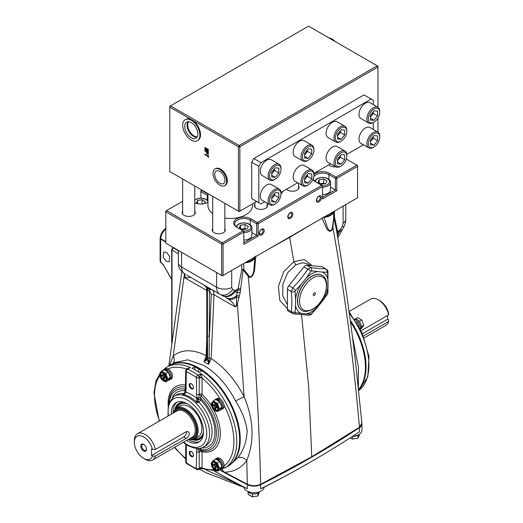 <?xml version="1.0" encoding="UTF-8"?>
<svg xmlns="http://www.w3.org/2000/svg" width="523" height="523" viewBox="0 0 523 523"><rect width="100%" height="100%" fill="white"/><g stroke="black" fill="none" stroke-linecap="round" stroke-linejoin="round"><path stroke-width="0.78" d="M227.668 466.333A58.184 33.596 -120 0 0 227.832 466.241A58.184 33.596 -120 0 0 237.207 419.74A58.184 33.596 -120 0 0 199.1 368.14A58.184 33.596 -120 0 0 169.655 365.472A58.184 33.596 -120 0 0 169.491 365.57M169.655 365.472L174.329 362.635L187.79 359.831L203.741 365.374C216.6 373.03 227.217 384.902 235.585 400.991C241.953 411.085 245.83 421.093 247.222 431.017C246.562 441.778 243.398 450.741 237.736 457.9L229.434 465.365L227.832 466.241M194.909 366.773A57.667 33.295 60 0 1 198.74 368.774A57.667 33.295 60 0 1 201.983 370.794A57.667 33.295 -120 0 0 198.74 368.774L198.485 371.925L198.74 368.774A57.667 33.295 60 0 0 194.909 366.773M237.736 457.9A7.08 5.263 35.4 0 1 246.758 460.488L247.327 484.233L224.557 472.171C233.879 471.981 241.273 468.085 246.758 460.488C254.59 441.052 253.714 419.838 244.117 396.846A7.08 0.523 -26.5 0 0 235.585 400.991M186.391 274.902A11.127 9.414 -60 0 0 186.41 274.915L211.763 289.552C213.338 290.526 214.09 292.233 214.018 294.684L235.03 306.818C236.363 306.583 237.141 305.563 237.364 303.771L244.117 396.846C235.494 380.071 224.504 367.303 211.148 358.549L208.579 364.368L204.055 361.759L206.16 355.666C192.843 349.031 181.86 349.155 173.205 356.032L169.445 365.597M184.534 273.418L173.205 356.032A7.08 5.727 -129.7 0 1 173.028 363.426M206.768 338.852L206.16 355.666A2.027 1.105 -177.9 0 1 206.605 356.052M206.493 287.395L204.356 285.277L206.775 287.702L207.213 290.2L207.036 357.68L206.683 359.955L204.055 361.759L206.441 358.484M209.148 360.556L208.579 364.368L207.611 358.013L207.428 335.903A1.517 0.876 180 0 0 209.455 335.962L211.325 294.527L209.475 290.396L209.148 360.556A1.517 0.497 164.1 0 1 207.964 360.693L206.683 359.955A1.517 1.138 -157.1 0 1 206.304 358.915M207.213 335.825A1.517 0.876 180 0 1 206.768 335.21L206.592 357.032A1.517 0.896 -179 0 1 206.592 357.032L206.428 358.517M207.213 290.2A1.517 0.876 180 0 1 206.768 289.579L206.768 335.21M206.775 287.702A1.517 0.379 160.5 0 1 206.422 287.585L206.422 287.585C206.559 286.846 203.754 284.734 204.356 285.277L209.037 287.977L209.455 290.383A2.027 1.562 120 0 1 211.763 289.552L209.037 287.977L207.866 288.33L206.775 287.702M211.325 294.527A2.027 1.118 -177.4 0 1 214.018 294.684L211.148 358.549A2.027 1.118 -177.4 0 0 209.128 358.209A1.517 0.856 179 0 1 207.611 358.013M236.488 303.235C236.625 305.033 236.141 306.23 235.03 306.818C233.657 303.503 231.225 300.823 227.74 298.777A11.127 7.557 -60 0 0 236.429 297.031L236.488 303.235A3.033 2 -164.8 0 1 237.364 303.771L240.142 292.906L243.117 269.901L248.229 276.373C251.328 280.138 254.511 272.829 254.681 269.012L255.878 255.989M225.635 297.561A11.127 9.087 -60 0 0 236.553 295.626L236.429 297.031A3.033 1.889 -153.8 0 1 238.756 297.875M240.142 292.906A3.033 1.576 -167.7 0 0 237.259 292.775L235.141 291.559L237.828 290.193L236.553 295.626A3.033 1.804 -153 0 1 239.279 296.378M222.34 295.658A11.127 9.087 -60 0 0 235.141 291.559L234.664 290.598L232.611 289.441L231.696 287.558L231.696 270.437M244.895 262.821A11.127 6.426 0 0 0 254.851 257.231L253.93 268.927C253.917 272.071 251.445 279.668 248.817 275.686L243.783 269.41A3.033 1.752 0 0 0 241.77 269.848L237.828 290.193A3.033 1.53 -167 0 1 240.534 290.298M209.259 288.99A1.517 1.177 -149.2 0 1 207.866 288.33L207.428 290.324A1.517 0.876 180 0 0 209.455 290.383L209.455 290.383M185.155 274.019L184.763 276.419A5.06 2.458 177.7 0 0 184.469 276.255L184.521 277.661L206.768 290.5M184.521 277.661L190.738 277.419A11.127 10.852 -60 0 0 190.745 277.419L186.874 275.183A11.127 9.087 -60 0 1 186.855 275.176M204.369 285.283L190.699 277.393A11.127 10.852 -60 0 0 190.738 277.419L186.874 275.183M184.763 276.419A11.127 9.277 44.6 0 0 185.449 277.523M216.6 272.516L216.6 287.212L181.592 266.998A11.127 6.426 0 0 1 178.33 262.454L178.33 262.454C178.951 266.488 177.683 268.031 184.671 273.908C182.658 272.673 181.631 270.371 181.592 266.998L181.592 252.308M231.696 287.558A11.127 6.426 0 0 1 216.6 287.212C216.646 290.598 217.718 292.926 219.81 294.201A11.127 8.721 -60 0 0 232.611 289.441M221.837 295.371A11.127 8.734 -60 0 0 234.664 290.598L238.083 288.931A3.033 1.477 -172.2 0 1 240.704 288.859M241.77 264.618L241.77 269.848A3.033 1.092 -164.1 0 1 243.117 269.901A3.033 1.379 -43.5 0 1 243.783 269.41L243.783 263.461M248.817 275.686A3.033 2.072 -45.7 0 0 248.229 276.373C254.884 347.154 259.029 416.452 260.67 484.265C256.205 486.174 251.759 486.161 247.327 484.233L247.647 484.416C251.87 486.266 256.107 486.279 260.356 484.461L299.234 463.881M222.197 469.275L223.648 471.713L247.647 484.416M336.23 228.734L336.158 228.316C343.918 273.352 350.351 317.834 355.47 361.766L361.883 423.12L359.419 427.258L311.767 456.782L260.356 484.461M359.419 427.258C353.855 361.707 345.01 295.116 332.889 227.492C331.517 233.84 327.359 230.774 326.234 227.701L321.887 217.882M336.217 228.656L333.752 217.575L332.889 227.492L332.445 227.407L333.752 217.575A3.033 2.282 -19.8 0 1 334.387 216.378L337.603 231.473A3.033 2.027 -7.9 0 0 336.897 232.611M333.635 217.535L333.635 211.586L333.635 217.535A3.033 1.752 180 0 1 334.387 216.378L334.387 211.148M343.748 227.047A11.127 0.353 -152.6 0 0 342.33 226.099L343.108 223.229A11.127 6.426 180 0 0 345.775 219.059L345.775 219.059C345.736 221.092 345.298 224.302 343.748 227.047L341.303 231.682L340.074 230.976L340.565 229.46L337.603 231.473L337.76 232.493A3.033 2.197 -6.3 0 0 337.067 233.591M340.074 230.976L337.76 232.493L337.963 234.637L340.074 230.976M342.003 230.408A11.127 0.34 -152.5 0 0 340.565 229.46L342.33 226.099M337.374 235.409A3.033 2.17 -4.9 0 1 337.963 234.637L337.708 237.22A3.033 2.53 7.4 0 0 337.688 237.252M341.303 231.682L338.002 237.396L337.708 237.22M358.556 389.452A58.184 33.596 -120 0 0 365.433 367.126A58.184 33.596 -120 0 0 350.469 321.848M352.332 336.106L358.379 367.041L358.366 387.667M350.43 321.567A57.667 33.295 60 0 1 365.433 366.708A57.667 33.295 60 0 1 365.427 366.917A57.667 33.295 -120 0 0 350.43 321.567M223.648 471.713L220.19 469.981M254.904 257.041L254.348 256.786M254.119 257.493A10.623 6.132 180 0 1 246.379 261.964M267.207 249.935L289.657 237.37L289.311 236.847M287.447 304.759L282.747 296.011L282.832 284.237L287.676 272.699L295.9 264.828L293.834 261.663L289.657 237.37L311.414 224.413M312.224 265.782L304.308 259.558L293.834 261.663L283.688 271.816L278.399 286.467L279.805 300.392L287.447 308.818M311.767 456.782L308.681 386.765L301.542 314.853M294.201 279.021A22.796 13.16 -60 0 1 297.665 274.706M310.61 265.638L308.23 264.193L302.353 262.723L295.9 264.828M333.582 211.619A11.127 6.426 180 0 1 323.907 217.365L323.593 217.385M323.842 216.659L327.13 226.668C327.816 229.407 331.229 233.604 332.445 227.407M325.077 216.529A10.623 6.132 0 0 0 332.811 212.057M160.286 261.794A1.824 1.386 -25.8 0 0 160.313 261.86A1.824 1.386 -25.8 0 0 160.744 262.324L163.542 265.128L171.707 279.615M171.707 279.249L163.542 265.128M163.692 265.037L160.633 261.912A1.013 0.497 128 0 0 160.653 262.186M166.419 261.454L169.151 261.755L169.674 256.407L166.419 252.367L163.686 252.06L163.163 257.414L166.419 261.454M165.83 242.071L160.633 239.018L160.633 261.912L160.123 261.14L160.123 238.292A1.824 1.053 -0 0 0 160.633 239.018L165.83 241.691M160.162 261.382L160.62 262.154A1.013 0.615 124.7 0 1 160.561 261.86M171.995 340.774L171.995 250.072A1.013 0.582 180 0 1 171.707 249.667L172.884 247.281M161.555 371.258L161.176 371.48A1.824 1.053 60 0 1 161.43 371.395M161.176 371.48L160.215 372.69A1.824 0.543 17.2 0 0 160.228 372.84M178.33 253.727L171.995 250.072L173.146 247.778L178.33 250.759M172.505 247.869L173.146 247.778A2.027 1.203 -60.2 0 0 173.381 247.569M160.123 261.14L161.025 262.644M166.203 228.139C162.764 230.421 160.744 233.67 160.156 237.893A1.824 0.935 4.9 0 0 160.666 238.619L160.653 238.704M165.83 241.6L160.666 238.619A9.139 5.276 -60 0 1 165.83 229.094M295.547 305.138A98.54 56.889 60 0 1 295.024 312.12L295.39 312.643A98.54 20.822 21.2 0 0 301.385 313.434L305.942 313.846A23.247 13.421 120 0 0 317.605 307.106L322.168 301.438A23.247 13.421 120 0 0 327.999 286.401L327.999 280.321A23.247 13.421 120 0 0 322.168 272.025L317.605 271.614A23.247 13.421 120 0 0 305.942 278.354L301.385 284.022A23.247 13.421 120 0 0 295.547 299.058L295.547 305.138A23.247 13.421 120 0 0 301.385 313.434M301.385 284.022A98.54 77.718 144.9 0 1 295.39 290.52L295.024 291.468A3.033 1.51 174 0 1 291.291 291.54L292.717 287.853A95.585 75.384 -35.1 0 0 307.746 269.162A3.033 0.863 32.6 0 1 310.878 271.247A98.54 77.718 144.9 0 1 305.942 278.354M317.605 271.614A98.54 20.822 -158.8 0 1 311.616 270.822L310.878 271.247M321.789 266.632L325.626 268.848L322.384 266.815A4.047 2.334 120 0 0 321.789 266.632L306.766 265.292A4.047 2.334 120 0 0 303.902 266.946L307.746 269.162L310.603 267.508A95.585 20.201 21.2 0 0 325.626 268.848A3.033 2.602 90.2 0 1 327.104 272.208A98.54 20.822 -158.8 0 1 322.168 272.025M306.766 265.292L310.603 267.508A3.033 2.151 98.7 0 1 311.616 270.822M322.168 301.438A98.54 77.718 -35.1 0 0 327.104 294.331L327.47 293.383A3.033 1.961 -173.2 0 0 327.928 292.52L327.934 271.81A3.033 1.51 174 0 1 327.47 272.731L327.104 272.208M305.942 313.846A98.54 20.822 21.2 0 0 310.878 314.029L311.616 313.604A98.54 77.718 -35.1 0 0 317.605 307.106M321.978 275.255A20.234 11.683 120 0 0 311.773 276.209A20.234 11.683 120 0 0 298.528 294.122A20.234 11.683 120 0 0 301.745 310.302M327.928 292.52L327.11 294.717A3.033 0.863 -147.4 0 0 327.104 294.331M311.616 313.604A3.033 0.412 44.8 0 1 311.688 313.911L327.11 294.717M310.878 314.029A3.033 2.602 90.2 0 1 308.805 315.219L308.805 315.219C310.329 315.023 311.29 314.584 311.688 313.911M295.39 312.643A3.033 2.151 98.7 0 1 293.331 313.839L308.805 315.219M295.024 312.12A3.033 1.961 -173.2 0 1 291.291 311.571A95.585 55.183 -120 0 0 291.291 291.54L287.447 289.324L287.447 309.355A4.047 2.334 120 0 0 288.291 311.205L293.331 313.839M292.717 313.604L291.291 311.571L287.447 309.355M295.39 290.52A3.033 0.412 -135.2 0 0 292.717 287.853L288.879 285.636A4.047 2.334 120 0 0 287.447 289.324M303.902 266.946L288.879 285.636M299.568 301.196A19.005 10.97 120 0 0 313.002 308.956A19.005 10.97 120 0 0 326.444 285.682A19.005 10.97 120 0 0 313.002 277.922A19.005 10.97 120 0 0 299.568 301.196M314.271 295.41A1.517 0.876 120 0 0 315.343 293.553A1.517 0.876 120 0 0 315.029 292.854A1.517 0.876 120 0 0 314.271 292.932A1.517 0.876 120 0 0 313.199 294.789A1.517 0.876 120 0 0 313.512 295.482A1.517 0.876 120 0 0 314.271 295.41M146.512 449.316A4.047 2.334 -120 0 0 143.648 444.36A4.047 2.334 -120 0 0 140.792 446.014A4.047 2.334 -120 0 0 143.648 450.97A4.047 2.334 -120 0 0 146.512 449.316M143.903 444.517A3.36 1.942 -120 0 0 142.452 444.472A3.36 1.942 -120 0 0 141.759 446.014A3.36 1.942 -120 0 0 143.224 449.394A3.36 1.942 -120 0 0 145.812 450.296A3.36 1.942 -120 0 0 146.499 449.015M155.423 456.115A15.174 8.76 60 0 1 152.67 459.979A15.174 8.76 60 0 1 145.08 459.233L143.648 458.403A13.153 7.597 -120 0 0 152.5 456.076L155.423 456.115L186.188 438.352C188.058 437.228 189.143 435.652 189.437 433.619L188.404 431.658L186.188 431.743L155.423 449.505L152.5 449.466A13.153 7.597 -120 0 0 142.204 436.221A13.153 7.597 -120 0 0 134.352 442.295A13.153 7.597 -120 0 0 143.648 458.403M188.908 439.059A16.998 9.813 -120 0 0 197.164 430.645A16.998 9.813 -120 0 0 187.051 411.104A16.998 9.813 -120 0 0 173.728 412.778M173.499 412.909A17.704 10.225 60 0 1 176.794 408.084A17.704 10.225 60 0 1 190.437 412.83A17.704 10.225 60 0 1 198.165 430.645A17.704 10.225 60 0 1 194.497 438.751A17.704 10.225 60 0 1 188.672 439.196M134.352 442.295L134.352 440.641A15.174 8.76 60 0 1 137.49 433.698A15.174 8.76 60 0 1 155.423 449.505M152.5 449.466L151.52 448.904L151.52 455.513L183.717 436.927A4.047 2.334 120 0 0 186.554 431.567M151.52 455.513L152.5 456.076M378.306 299.797L379.737 300.62A13.153 7.597 60 0 1 388.589 313.166L388.648 314.853A15.174 8.76 -120 0 0 378.306 299.797A15.174 8.76 -120 0 0 370.722 299.045L349.07 311.538M364.158 337.878L385.896 325.332A15.174 8.76 -120 0 0 388.648 321.462L363.426 336.028M362.452 333.733L387.608 319.207L387.608 315.454M361.086 330.765L388.648 314.853M387.608 319.207L388.589 319.775L388.648 321.462M358.582 389.733A58.177 33.59 -120 0 0 350.26 320.253M184.547 393.904L182.54 394.316L184.541 393.361A2.027 0.425 57.1 0 0 184.521 393.368L184.521 393.368A2.027 0.425 57.1 0 0 184.547 393.904L185.94 392.185A31.367 18.109 60 0 1 191.333 394.525A31.367 18.109 60 0 1 196.726 398.408L196.341 377.547A56.151 32.419 -120 0 0 191.333 374.285A56.151 32.419 -120 0 0 186.325 371.761L185.94 392.185A2.027 1.17 0 0 1 185.351 391.354L185.351 390.491A2.027 1.17 0 0 0 185.94 391.322M168.073 368.872A56.151 32.419 60 0 1 186.325 369.003L190.437 367.538A58.177 33.59 60 0 0 166.536 367.277L169.4 365.623A58.177 33.59 60 0 1 194.909 366.616L192.046 368.27A58.177 33.59 60 0 1 195.628 370.16A58.177 33.59 60 0 1 199.204 372.402L202.061 370.748A58.177 33.59 60 0 1 237.141 422.074A58.177 33.59 60 0 1 227.577 466.385L218.882 470.327M191.333 383.784L191.333 383.784A3.033 1.752 -120 0 0 189.189 385.026A3.033 1.752 -120 0 0 191.333 388.746A3.033 1.752 -120 0 0 193.477 387.504A3.033 1.752 -120 0 0 191.333 383.784M191.523 383.902A2.53 1.458 -120 0 0 190.424 383.869A2.53 1.458 -120 0 0 190.039 385.896A2.53 1.458 -120 0 0 191.693 388.125A2.53 1.458 -120 0 0 192.954 388.249A2.53 1.458 -120 0 0 193.471 387.281M191.333 451.526L191.333 451.526A3.033 1.752 -120 0 0 189.189 452.768A3.033 1.752 -120 0 0 191.333 456.481A3.033 1.752 -120 0 0 193.477 455.245A3.033 1.752 -120 0 0 191.333 451.526M191.523 451.643A2.53 1.458 -120 0 0 190.424 451.611A2.53 1.458 -120 0 0 190.039 453.637A2.53 1.458 -120 0 0 191.693 455.866A2.53 1.458 -120 0 0 192.954 455.991A2.53 1.458 -120 0 0 193.471 455.023M199.642 441.543A22.764 13.14 60 0 1 189.189 439.961A22.764 13.14 60 0 1 188.293 439.418M171.328 414.164A22.764 13.14 60 0 1 176.016 402.69A22.764 13.14 60 0 1 187.397 403.821A22.764 13.14 60 0 1 202.27 423.878A22.764 13.14 60 0 1 198.779 442.125A22.764 13.14 60 0 1 187.397 440.994A22.764 13.14 60 0 1 186.502 440.451M173.113 413.131A22.764 13.14 60 0 1 176.944 402.239M185.73 461.901A2.027 2.027 0 0 0 186.567 463.541A2.027 1.013 -54.1 0 1 186.325 462.724A2.027 1.17 0 0 1 185.73 461.901L185.73 445.138A2.027 1.17 0 0 0 186.325 445.962L186.325 462.724A56.151 32.419 -120 0 0 196.341 468.51L196.726 448.525M186.195 444.628L186.325 445.962M201.146 450.617A2.027 1.464 -78 0 1 202.061 451.748L202.061 467.967A2.027 1.17 0 0 0 199.204 467.967L199.204 451.748A2.027 1.17 180 0 1 196.341 451.748M220.32 399.042A56.151 32.419 60 0 0 202.061 378.09A2.027 1.17 -0 0 0 199.204 378.09L200.812 373.533L202.035 377.769L202.061 394.309A2.027 0.758 -46.7 0 1 200.976 395.872L200.636 398.153A2.027 1.17 0 0 0 198.681 397.846A2.027 1.17 180 0 1 196.726 397.545M200.636 448.152L200.976 450.578A35.139 20.286 -120 0 0 202.342 450.819A35.139 20.286 -120 0 0 218.313 432.397A35.139 20.286 -120 0 0 200.976 395.872A2.027 0.392 38.1 0 1 199.204 394.309A2.027 1.17 180 0 1 196.341 394.309M202.342 450.819L200.976 450.578M198.681 448.486L198.681 449.25A2.027 1.17 0 0 1 200.636 449.558A33.387 19.279 -120 0 0 216.372 432.939A33.387 19.279 -120 0 0 200.636 398.153L200.636 399.912A2.027 0.68 -44.6 0 1 198.694 401.991A2.027 1.17 60 0 1 198.125 401.2A2.027 0.706 -171.7 0 0 196.694 400.919L196.726 398.408A2.027 1.17 180 0 0 198.681 398.709L197.263 402.815L196.694 400.919M200.904 450.565A2.027 1.602 -83 0 0 200.878 450.565L200.878 450.565A2.027 1.602 -83 0 0 199.204 451.748L198.681 449.25A2.027 1.17 180 0 1 196.726 448.95M214.11 469.647A56.151 32.419 60 0 1 202.061 467.967L202.035 468.209A2.027 1.34 -8.6 0 0 199.237 468.49L201.656 468.628L202.035 468.209M185.417 390.191A2.027 1.17 0 0 0 185.351 390.491L185.73 370.938A2.027 1.17 0 0 0 186.325 371.761A2.027 1.308 113.3 0 1 187.574 369.192L190.437 367.538L186.744 369.186A2.027 1.17 60 0 1 187.574 369.192A58.177 33.59 60 0 1 192.765 371.807A58.177 33.59 60 0 1 197.949 375.181A2.027 1.013 125.9 0 0 196.341 377.547A2.027 1.17 180 0 0 199.204 377.547L199.204 394.309L198.681 398.709M186.391 368.735A2.027 0.968 -172.7 0 1 186.835 369.133M186.325 369.506L186.325 369.003A2.027 1.17 180 0 1 186.646 369.245M202.035 377.769A2.027 0.968 7.3 0 0 199.237 377.521L199.204 377.547A2.027 1.17 60 0 0 197.949 375.181L200.812 373.533A58.177 33.59 60 0 1 234.552 424.761A58.177 33.59 60 0 1 224.713 468.039M184.429 393.427A2.027 1.17 -120 0 1 183.972 393.486A29.34 16.939 60 0 0 176.663 394.728L174.159 396.173A29.34 16.939 60 0 1 188.829 397.624A29.34 16.939 60 0 1 207.997 423.48A29.34 16.939 60 0 1 203.499 446.988L206.003 445.544A29.34 16.939 60 0 0 198.694 401.991L197.263 402.815A29.34 16.939 -120 0 0 189.901 397.003A29.34 16.939 -120 0 0 182.54 394.316L183.972 393.486A2.027 1.504 97.9 0 0 184.894 390.825L184.894 389.066A2.027 1.17 180 0 1 185.417 389.589M169.517 401.134A33.387 19.279 -120 0 1 184.894 389.066L185.985 387.216M185.73 387.7A2.027 1.17 0 0 0 186.325 388.524M185.397 392.002A2.027 0.641 5.4 0 0 185.312 392.158L185.312 392.158A2.027 0.641 5.4 0 0 185.848 392.662M185.351 391.354L184.475 393.401A2.027 1.17 -120 0 0 184.495 393.388A2.027 2.027 0 0 0 184.495 393.388M194.909 369.748L194.909 366.616M201.512 447.891A31.367 18.109 60 0 0 214.933 431.567A31.367 18.109 60 0 0 200.636 399.912A2.027 1.17 -0 0 0 198.596 399.624A2.027 0.968 -160.9 0 1 196.707 398.931M178.951 406.842A17.919 10.349 60 0 1 189.189 406.744A17.919 10.349 60 0 1 201.858 428.69A17.919 10.349 60 0 1 196.655 437.509M363.027 381.738A57.667 33.295 -120 0 0 350.345 320.913M364.989 373.834A57.667 33.295 -120 0 0 350.41 321.377A57.667 33.295 -120 0 1 364.989 373.834M194.909 367.035A57.667 33.295 60 0 1 198.485 368.918A57.667 33.295 -120 0 1 201.734 370.938M194.909 366.845A57.667 33.295 60 0 1 198.668 368.813A57.667 33.295 -120 0 1 201.911 370.84A57.667 33.295 -120 0 0 198.668 368.813A57.667 33.295 60 0 0 194.909 366.845M216.215 399.056L217.084 398.552A5.818 3.36 60 0 1 219.993 398.84A5.818 3.36 60 0 1 223.792 403.965A5.818 3.36 60 0 1 222.903 408.626L222.033 409.13M217.339 403.377L219.405 408.698L217.339 411.634L213.207 409.248L211.148 403.926L213.207 400.991L217.339 403.377L219.843 401.932L217.561 400.611L217.561 399.977L218.444 399.291A5.818 3.36 60 0 1 218.849 399.5A5.818 3.36 60 0 1 219.052 399.618M218.418 408.541A4.955 2.863 -120 0 0 214.914 402.475A4.955 2.863 -120 0 0 211.41 404.495A4.955 2.863 -120 0 0 214.914 410.568A4.955 2.863 -120 0 0 218.418 408.541M214.914 403.089A4.197 2.425 -120 0 0 212.815 402.887A4.197 2.425 -120 0 0 212.175 406.247A4.197 2.425 -120 0 0 214.914 409.947A4.197 2.425 -120 0 0 217.012 410.156A4.197 2.425 -120 0 0 217.66 406.789A4.197 2.425 -120 0 0 214.914 403.089M213.083 402.762A4.197 2.425 -120 0 0 212.743 406.188A4.197 2.425 -120 0 0 215.417 409.659A4.197 2.425 -120 0 0 217.248 409.986M215.417 408.79A3.138 1.811 -120 0 0 215.777 408.966L216.149 407.502L217.601 407.914A3.138 1.811 -120 0 0 217.601 407.077L216.149 405.809L214.685 406.652L215.051 408.548A3.138 1.811 -120 0 0 215.417 408.79M216.149 405.809L215.777 403.913A3.138 1.811 -120 0 0 215.051 403.495L214.685 404.959L213.227 404.547A3.138 1.811 -120 0 0 213.227 405.39L214.685 406.652M215.783 404.063L215.038 404.39M215.79 404.501L214.685 404.959M217.476 406.999L216.823 407.476M217.012 406.717A1.929 1.111 -120 0 0 217.097 406.776L216.149 407.502M216.934 406.665L215.051 408.548M216.914 406.698L215.038 407.633M214.012 405.855L215.796 404.697M215.764 404.697L213.227 405.39M219.405 408.698L221.909 407.254L219.843 401.932M217.339 411.634L219.843 410.189L221.909 407.254M214.626 405.005L214.763 405.358M213.207 400.991L215.711 399.546L217.561 400.611M217.561 399.977A5.845 3.373 -120 0 0 214.855 399.807A5.845 3.373 -120 0 0 214.195 400.422M219.837 410.195A5.845 3.373 -120 0 0 220.699 409.927A5.845 3.373 -120 0 0 221.667 405.508A5.845 3.373 -120 0 0 218.183 400.35L218.183 400.971M218.444 400.128L218.444 399.291A5.845 3.373 -120 0 0 215.927 399.186L214.855 399.807M220.699 409.927L221.772 409.306A5.845 3.373 -120 0 0 222.706 404.763A5.845 3.373 -120 0 0 219.065 399.611L218.183 400.35M218.418 468.124A4.955 2.863 -120 0 0 214.914 462.057A4.955 2.863 -120 0 0 211.41 464.078A4.955 2.863 -120 0 0 214.914 470.151A4.955 2.863 -120 0 0 218.418 468.124M217.339 462.953L219.405 468.281L217.339 471.216L213.207 468.83L211.148 463.509L213.207 460.573L217.339 462.953L219.843 461.515L215.711 459.129L213.207 460.573M214.914 462.672A4.197 2.425 -120 0 0 212.815 462.469A4.197 2.425 -120 0 0 212.175 465.83A4.197 2.425 -120 0 0 214.914 469.53A4.197 2.425 -120 0 0 217.012 469.739A4.197 2.425 -120 0 0 217.66 466.372A4.197 2.425 -120 0 0 214.914 462.672M213.083 462.345A4.197 2.425 -120 0 0 212.743 465.771A4.197 2.425 -120 0 0 215.417 469.242A4.197 2.425 -120 0 0 217.248 469.569M214.855 459.39L215.927 458.769A5.845 3.373 -120 0 1 218.444 458.848L217.561 459.56A5.845 3.373 -120 0 0 214.855 459.39A5.845 3.373 -120 0 0 214.195 460.005M215.045 463.496A5.845 3.373 -120 0 0 215.175 463.881A5.818 3.36 60 0 1 215.045 463.443M216.862 466.862A5.845 3.373 -120 0 0 217.235 467.294M219.837 469.772A5.845 3.373 -120 0 0 220.699 469.51L221.772 468.889A5.845 3.373 -120 0 0 222.706 464.346A5.845 3.373 -120 0 0 219.065 459.187L218.183 459.933L218.183 460.554M220.699 469.51A5.845 3.373 -120 0 0 221.667 465.091A5.845 3.373 -120 0 0 218.183 459.933M217.561 459.56L217.561 460.194M218.444 458.848L218.444 459.71M217.339 471.216L219.843 469.772L221.909 466.836L219.843 461.515M214.607 464.548L214.763 464.94M215.796 464.28L214.012 465.437L214.685 466.235L215.051 468.131A3.138 1.811 -120 0 0 215.777 468.549L216.149 467.085L217.601 467.497A3.138 1.811 -120 0 0 217.601 466.66L216.149 465.392L214.685 466.235M216.934 466.248L215.038 467.216M216.914 466.281L215.051 468.131M217.104 466.359L216.149 467.085M216.581 467.065L217.359 466.49M216.149 465.392L215.777 463.496A3.138 1.811 -120 0 0 215.051 463.077L214.685 464.542L213.227 464.13A3.138 1.811 -120 0 0 213.227 464.967L214.012 465.437M215.79 464.084L214.685 464.542M215.783 463.646L215.038 463.973M219.405 468.281L221.909 466.836M218.444 458.867A5.818 3.36 60 0 1 218.849 459.083A5.818 3.36 60 0 1 219.052 459.201M216.215 458.638L217.084 458.128A5.818 3.36 60 0 1 219.993 458.423A5.818 3.36 60 0 1 223.792 463.548A5.818 3.36 60 0 1 222.903 468.209L222.033 468.713M217.28 467.314A5.818 3.36 60 0 1 216.875 466.856M166.824 378.75A4.955 2.863 -120 0 0 163.313 372.683A4.955 2.863 -120 0 0 159.809 374.703A4.955 2.863 -120 0 0 163.313 380.777A4.955 2.863 -120 0 0 166.824 378.75M165.739 373.585L167.805 378.907L165.739 381.842L161.614 379.456L159.548 374.135L161.614 371.199L165.739 373.585L168.243 372.141L164.111 369.754L161.614 371.199M163.313 373.304A4.197 2.425 -120 0 0 161.215 373.095A4.197 2.425 -120 0 0 160.574 376.455A4.197 2.425 -120 0 0 163.313 380.156A4.197 2.425 -120 0 0 165.412 380.365A4.197 2.425 -120 0 0 166.059 376.998A4.197 2.425 -120 0 0 163.313 373.304M161.483 372.977A4.197 2.425 -120 0 0 161.143 376.397A4.197 2.425 -120 0 0 163.817 379.868A4.197 2.425 -120 0 0 165.647 380.195M163.817 378.998A3.138 1.811 -120 0 0 164.183 379.175L164.549 377.711L166.007 378.122A3.138 1.811 -120 0 0 166.007 377.286L164.549 376.017L163.084 376.861L163.451 378.757A3.138 1.811 -120 0 0 163.817 378.998M164.614 369.264L165.484 368.761A5.818 3.36 60 0 1 168.393 369.048A5.818 3.36 60 0 1 172.198 374.174A5.818 3.36 60 0 1 171.302 378.835L170.433 379.338M162.594 370.63A5.845 3.373 -120 0 1 163.254 370.016A5.845 3.373 -120 0 1 165.961 370.186L166.844 369.5A5.818 3.36 60 0 1 167.249 369.709A5.818 3.36 60 0 1 167.452 369.826A5.845 3.373 -120 0 1 171.106 374.971A5.845 3.373 -120 0 1 170.171 379.515L169.099 380.136A5.845 3.373 -120 0 0 170.067 375.717A5.845 3.373 -120 0 0 166.582 370.565L167.465 369.82M163.444 374.122A5.845 3.373 -120 0 0 163.817 375.135A5.818 3.36 60 0 1 163.444 374.076M166.844 369.5L166.844 370.336M166.844 369.48A5.845 3.373 -120 0 0 164.327 369.395L163.254 370.016M168.243 380.404A5.845 3.373 -120 0 0 169.099 380.136M165.961 370.186L165.961 370.82M166.582 370.565L166.582 371.18M165.739 381.842L168.243 380.398L170.308 377.462L168.243 372.141M163.006 375.174L163.163 375.566M164.202 374.906L162.411 376.063L163.084 376.861M163.438 377.841L165.314 376.906L163.451 378.757M165.412 376.933A1.929 1.111 -120 0 0 165.497 376.985L164.549 377.711M165.876 377.207L165.222 377.684M164.549 376.017L164.183 374.122A3.138 1.811 -120 0 0 163.451 373.703L163.084 375.168L161.627 374.756A3.138 1.811 -120 0 0 161.627 375.599L162.411 376.063M167.805 378.907L170.308 377.462M360.792 328.817L361.779 328.248L363.845 325.306L361.341 326.751M354.875 319.716A5.845 3.373 60 0 1 359.059 323.299A5.845 3.373 60 0 1 360.072 328.712M354.529 319.187A5.845 3.373 60 0 1 360.131 322.678A5.845 3.373 60 0 1 360.354 329.274M363.845 325.306L361.779 319.984L359.275 321.429M361.779 319.984L357.647 317.598L355.15 319.043M360.059 328.686A5.818 3.36 -120 0 0 356.137 320.233A5.818 3.36 -120 0 0 354.895 319.736M359.072 328.634A5.818 3.36 -120 0 0 356.189 321.789M361.753 387.844L362.191 387.353M238.854 484.475L239.508 484.821M199.315 469.131L206.454 472.903L242.502 486.789L241.391 485.808M214.051 470.935A1006.697 581.21 0 0 0 238.854 484.546L206.003 469.994M311.786 461.293L309.636 462.528A1008.717 582.38 180 0 1 264.154 487.214L260.696 488.815A1011.757 584.132 0 0 0 311.786 461.293A1011.757 584.132 0 0 0 359.438 431.808L359.438 427.677A10.12 5.845 0 0 0 361.929 423.839A10.12 5.845 0 0 0 361.896 423.375M214.07 470.929A1008.717 582.38 0 0 0 237.488 483.755A1008.717 582.38 0 0 0 243.947 487.148A10.12 5.845 0 0 0 254.001 492.731A10.12 5.845 0 0 0 264.154 487.214M361.929 423.839L361.929 430.449A10.12 5.845 180 0 1 352.639 436.274M214.123 470.929A1011.757 584.132 180 0 0 247.327 488.776L243.947 487.148M260.696 488.815L260.696 484.684A10.12 5.845 180 0 1 247.327 484.644A1011.757 584.132 180 0 1 219.954 470.053M260.696 484.684A1011.757 584.132 0 0 0 359.438 427.677M350.024 437.967L352.469 439.026L358.111 438.15L359.628 434.155M359.118 434.489A5.845 3.373 180 0 1 353.286 436.228M352.469 439.026L352.469 436.378M358.111 438.15L358.111 435.26M248.183 491.646L248.183 494.464L252.315 496.85L257.957 495.974L259.467 491.823M251.465 492.535A5.818 3.36 0 0 0 255.636 492.659M249.308 491.607L249.484 492.96A5.845 3.373 180 0 1 248.222 491.659M255.786 492.646A5.845 3.373 180 0 1 251.315 492.509M259.297 491.882A5.845 3.373 180 0 1 250.118 493.313L249.916 491.973M249.484 492.96L250.014 492.653M252.315 496.85L252.315 493.96M257.957 495.974L257.957 493.091M208.049 156.482L204.859 154.638L204.859 154.141L208.049 155.985L208.049 155.181L208.389 155.377L208.389 157.534L208.049 157.338L208.389 156.279L205.212 154.429L204.859 154.638M208.389 150.049L205.742 149.611L208.389 151.147L208.389 151.644L204.859 149.598L204.859 149.016L207.5 149.454L204.859 147.904L204.859 147.408L208.389 149.447L208.389 150.049M208.389 149.787L205.742 149.611M206.905 149.088L207.86 149.225L205.212 147.617M208.389 151.225L205.212 149.075M207.86 149.245L207.5 149.454M308.557 26.15L170.478 105.868L239.161 145.518L377.233 65.8L308.557 26.15M377.952 107.333L377.952 66.218L377.233 65.8L377.952 67.042L239.874 146.76L239.161 145.518L238.442 146.76L169.766 107.104L170.478 105.868L169.766 106.28L169.766 171.544L238.442 211.194L238.442 146.76L239.874 146.76L239.874 211.194L239.161 211.606L169.766 171.544M208.389 152.461L208.134 154.213L207.376 154.082L206.611 153.331L206.363 151.781L204.859 150.918L204.859 150.421L208.389 152.461M205.951 149.82L205.598 150.029M377.952 131.476L377.397 131.796L377.952 131.476L377.952 118.1M256.688 201.486L239.161 211.606L238.442 211.194L239.874 211.194L256.688 201.486M205.885 151.513L206.317 151.265M207.03 150.853L207.383 150.65M206.703 152.461L206.886 153.154L207.866 153.716L208.049 152.755L206.703 151.984L206.703 152.461M208.389 153.043L208.049 153.239M208.389 152.559L208.049 152.755M260.977 203.963L251.681 198.596L260.977 203.963L264.749 201.786M280.969 192.425L297.659 182.789M313.878 173.427L330.569 163.791M346.788 154.422L363.478 144.786M258.833 166.379L251.681 162.248L253.825 158.528L260.977 162.66L258.833 166.379L258.833 202.728M251.681 162.248L251.681 198.596M373.298 104.646L373.298 100.292L371.153 99.05L260.977 162.66M371.153 99.05L364.001 94.924L253.825 158.528M373.298 129.429L373.298 122.598A9.107 5.256 -60 0 1 368.748 123.049A9.107 5.256 -60 0 1 366.858 118.878A9.107 5.256 -60 0 1 370.833 109.712A9.107 5.256 -60 0 1 377.854 107.274A9.107 5.256 -60 0 1 379.737 111.445L379.737 112.268A8.093 4.674 120 0 0 374.017 108.967A8.093 4.674 120 0 0 368.29 118.878A8.093 4.674 120 0 0 374.017 122.186A8.093 4.674 120 0 0 379.737 112.268M377.854 107.274L369.983 102.73A9.107 5.256 120 0 0 362.969 105.169A9.107 5.256 120 0 0 358.994 114.334A9.107 5.256 120 0 0 360.877 118.505L368.748 123.049M374.017 110.804L370.441 115.256L370.441 120.022L374.017 120.342L377.593 115.897L377.593 111.124L374.017 110.804M370.441 116.975L373.298 113.413L373.298 111.693M373.298 113.413L377.593 115.897M370.441 118.276L374.017 120.342M370.441 116.727A5.06 2.922 120 0 0 371.513 115.642A5.06 2.922 120 0 0 373.245 111.759M379.737 137.052A8.093 4.674 120 0 0 374.017 133.751A8.093 4.674 120 0 0 368.29 143.662A8.093 4.674 120 0 0 374.017 146.963A8.093 4.674 120 0 0 379.737 137.052L379.737 136.228A9.107 5.256 -60 0 0 377.854 132.058A9.107 5.256 -60 0 0 370.833 134.496A9.107 5.256 -60 0 0 366.858 143.662A9.107 5.256 -60 0 0 368.748 147.832A9.107 5.256 -60 0 0 373.298 147.381L374.017 146.963M377.854 132.058L369.983 127.514A9.107 5.256 120 0 0 362.969 129.952A9.107 5.256 120 0 0 358.994 139.118A9.107 5.256 120 0 0 360.877 143.289L368.748 147.832M370.441 141.511A5.06 2.922 120 0 0 371.513 140.426A5.06 2.922 120 0 0 373.245 136.542M370.441 141.759L373.298 138.196L373.298 136.477M374.017 135.588L370.441 140.04L370.441 144.806L374.017 145.126L377.593 140.674L377.593 135.908L374.017 135.588M373.298 138.196L377.593 140.674M370.441 143.06L374.017 145.126M337.531 160.515A5.06 2.922 120 0 0 340.336 155.54M346.827 156.05A8.093 4.674 120 0 0 341.107 152.749A8.093 4.674 120 0 0 335.38 162.66A8.093 4.674 120 0 0 341.107 165.968A8.093 4.674 120 0 0 346.827 156.05L346.827 155.226A9.107 5.256 -60 0 0 344.945 151.055A9.107 5.256 -60 0 0 337.923 153.501A9.107 5.256 -60 0 0 333.949 162.66A9.107 5.256 -60 0 0 335.838 166.83A9.107 5.256 -60 0 0 340.388 166.379L341.107 165.968M344.945 151.055L337.074 146.512A9.107 5.256 120 0 0 330.059 148.957A9.107 5.256 120 0 0 326.084 158.116A9.107 5.256 120 0 0 327.967 162.287L335.838 166.83M337.531 163.81L341.107 164.124L344.683 159.678L344.683 154.906L341.107 154.586L337.531 159.038L337.531 163.81M337.531 162.065L341.107 164.124M337.531 160.757L340.388 157.201L344.683 159.678M340.388 157.201L340.388 155.475M346.827 131.273A8.093 4.674 120 0 0 341.107 127.965A8.093 4.674 120 0 0 335.38 137.876A8.093 4.674 120 0 0 341.107 141.184A8.093 4.674 120 0 0 346.827 131.273L346.827 130.443A9.107 5.256 -60 0 0 344.945 126.278A9.107 5.256 -60 0 0 337.923 128.717A9.107 5.256 -60 0 0 333.949 137.876A9.107 5.256 -60 0 0 335.838 142.047A9.107 5.256 -60 0 0 340.388 141.596L341.107 141.184M344.945 126.278L337.074 121.735A9.107 5.256 120 0 0 330.059 124.173A9.107 5.256 120 0 0 326.084 133.332A9.107 5.256 120 0 0 327.967 137.503L335.838 142.047M337.531 139.026L341.107 139.347L344.683 134.895L344.683 130.122L341.107 129.802L337.531 134.254L337.531 139.026M337.531 137.281L341.107 139.347M337.531 135.973L340.388 132.417L344.683 134.895M340.388 132.417L340.388 130.698M337.531 135.732A5.06 2.922 120 0 0 338.603 134.64A5.06 2.922 120 0 0 340.336 130.757M313.918 150.271A8.093 4.674 120 0 0 308.197 146.963A8.093 4.674 120 0 0 302.471 156.88A8.093 4.674 120 0 0 308.197 160.182A8.093 4.674 120 0 0 313.918 150.271L313.918 149.441A9.107 5.256 -60 0 0 312.035 145.276A9.107 5.256 -60 0 0 305.02 147.715A9.107 5.256 -60 0 0 301.045 156.88A9.107 5.256 -60 0 0 302.928 161.045A9.107 5.256 -60 0 0 307.478 160.594L308.197 160.182M312.035 145.276L304.164 140.733A9.107 5.256 120 0 0 297.149 143.171A9.107 5.256 120 0 0 293.174 152.337A9.107 5.256 120 0 0 295.057 156.501L302.928 161.045M304.621 154.73A5.06 2.922 120 0 0 305.694 153.638A5.06 2.922 120 0 0 307.432 149.761M304.621 154.978L307.478 151.415L307.478 149.696M308.197 148.807L304.621 153.252L304.621 158.024L308.197 158.345L311.773 153.893L311.773 149.127L308.197 148.807M307.478 151.415L311.773 153.893M304.621 156.279L308.197 158.345M304.621 179.513A5.06 2.922 120 0 0 307.432 174.545M313.918 175.055A8.093 4.674 120 0 0 308.197 171.747A8.093 4.674 120 0 0 302.471 181.664A8.093 4.674 120 0 0 308.197 184.965A8.093 4.674 120 0 0 313.918 175.055L313.918 174.224A9.107 5.256 -60 0 0 312.035 170.06A9.107 5.256 -60 0 0 305.02 172.498A9.107 5.256 -60 0 0 301.045 181.664A9.107 5.256 -60 0 0 302.928 185.828A9.107 5.256 -60 0 0 307.478 185.377L308.197 184.965M312.035 170.06L304.164 165.516A9.107 5.256 120 0 0 297.149 167.955A9.107 5.256 120 0 0 293.174 177.12A9.107 5.256 120 0 0 295.057 181.285L302.928 185.828M304.621 182.808L308.197 183.128L311.773 178.676L311.773 173.904L308.197 173.59L304.621 178.036L304.621 182.808M304.621 181.063L308.197 183.128M304.621 179.755L307.478 176.199L311.773 178.676M307.478 176.199L307.478 174.479M281.008 194.053A8.093 4.674 120 0 0 275.288 190.751A8.093 4.674 120 0 0 269.561 200.662A8.093 4.674 120 0 0 275.288 203.963A8.093 4.674 120 0 0 281.008 194.053L281.008 193.229A9.107 5.256 -60 0 0 279.125 189.058A9.107 5.256 -60 0 0 272.11 191.496A9.107 5.256 -60 0 0 268.136 200.662A9.107 5.256 -60 0 0 270.018 204.833A9.107 5.256 -60 0 0 274.575 204.382L275.288 203.963M279.125 189.058L271.254 184.514A9.107 5.256 120 0 0 264.239 186.953A9.107 5.256 120 0 0 260.264 196.118A9.107 5.256 120 0 0 262.147 200.289L270.018 204.833M271.712 201.806L275.288 202.126L278.864 197.674L278.864 192.909L275.288 192.588L271.712 197.04L271.712 201.806M271.712 200.061L275.288 202.126M271.712 198.76L274.575 195.197L278.864 197.674M271.712 198.511A5.06 2.922 120 0 0 272.784 197.426A5.06 2.922 120 0 0 274.523 193.543M274.575 195.197L274.575 193.477M281.008 169.269A8.093 4.674 120 0 0 275.288 165.968A8.093 4.674 120 0 0 269.561 175.878A8.093 4.674 120 0 0 275.288 179.18A8.093 4.674 120 0 0 281.008 169.269L281.008 168.445A9.107 5.256 -60 0 0 279.125 164.274A9.107 5.256 -60 0 0 272.11 166.713A9.107 5.256 -60 0 0 268.136 175.878A9.107 5.256 -60 0 0 270.018 180.049A9.107 5.256 -60 0 0 274.575 179.598L275.288 179.18M279.125 164.274L271.254 159.731A9.107 5.256 120 0 0 264.239 162.169A9.107 5.256 120 0 0 260.264 171.335A9.107 5.256 120 0 0 262.147 175.506L270.018 180.049M271.712 173.728A5.06 2.922 120 0 0 272.784 172.642A5.06 2.922 120 0 0 274.523 168.759M278.864 168.125L275.288 167.805L271.712 172.257L271.712 177.022L275.288 177.343L278.864 172.891L278.864 168.125M271.712 173.976L274.575 170.413L274.575 168.694M274.575 170.413L278.864 172.891M271.712 175.277L275.288 177.343M314.408 173.12A22.26 12.853 180 0 1 313.918 173.93M282.93 191.294A22.26 12.853 180 0 1 281.008 193.83M252.472 203.918L252.472 205.617A22.26 12.853 180 0 1 224.838 218.091M212.698 213.547A22.26 12.853 180 0 1 207.958 205.617L207.958 193.595M318.514 196.707A2.53 1.458 -60 0 1 319.782 196.583A2.53 1.458 -60 0 1 320.168 198.609A2.53 1.458 -60 0 1 318.514 200.839A2.53 1.458 -60 0 1 317.252 200.963A2.53 1.458 -60 0 1 316.86 198.936A2.53 1.458 -60 0 1 318.514 196.707M318.925 196.118A3.543 2.046 -60 0 1 321.429 197.563A3.543 2.046 -60 0 1 318.925 201.904A3.543 2.046 -60 0 1 316.422 200.453A3.543 2.046 -60 0 1 318.925 196.118M194.791 211.181A6.577 3.798 180 0 1 195.301 212.639A6.577 3.798 180 0 1 191.241 216.149A6.577 3.798 180 0 1 184.07 215.326A6.577 3.798 180 0 1 182.148 212.639A6.577 3.798 180 0 1 182.651 211.181M254.91 204.16A6.577 3.798 0 0 0 254.4 205.617A6.577 3.798 0 0 0 256.329 208.304A6.577 3.798 0 0 0 263.494 209.128A6.577 3.798 0 0 0 267.554 205.617A6.577 3.798 0 0 0 267.05 204.16M286.604 189.176A6.577 3.798 0 0 0 287.807 190.13A6.577 3.798 0 0 0 294.972 190.954A6.577 3.798 0 0 0 299.032 187.443A6.577 3.798 0 0 0 298.528 185.985M224.838 228.525A6.577 3.798 180 0 1 225.348 229.989A6.577 3.798 180 0 1 221.288 233.493A6.577 3.798 180 0 1 214.116 232.676A6.577 3.798 180 0 1 212.194 229.989A6.577 3.798 180 0 1 212.698 228.525M335.812 166.817A6.577 3.798 180 0 1 330.02 165.758A6.577 3.798 180 0 1 328.81 164.804M261.696 229.166A3.543 2.046 -60 0 1 264.2 230.61A3.543 2.046 -60 0 1 261.696 234.945A3.543 2.046 -60 0 1 259.192 233.5A3.543 2.046 -60 0 1 261.696 229.166M261.284 229.747A2.53 1.458 -60 0 1 262.546 229.623A2.53 1.458 -60 0 1 262.932 231.65A2.53 1.458 -60 0 1 261.284 233.879A2.53 1.458 -60 0 1 260.016 234.003A2.53 1.458 -60 0 1 259.63 231.977A2.53 1.458 -60 0 1 261.284 229.747M290.311 212.639A3.543 2.046 -60 0 1 292.815 214.084A3.543 2.046 -60 0 1 290.311 218.424A3.543 2.046 -60 0 1 287.807 216.98A3.543 2.046 -60 0 1 290.311 212.639M289.899 213.227A2.53 1.458 -60 0 1 291.161 213.103A2.53 1.458 -60 0 1 291.553 215.13A2.53 1.458 -60 0 1 289.899 217.359A2.53 1.458 -60 0 1 288.631 217.483A2.53 1.458 -60 0 1 288.245 215.456A2.53 1.458 -60 0 1 289.899 213.227M243.81 242.79L256.688 235.357L251.903 232.598M312.911 179.382A10.12 5.845 180 0 0 315.349 181.664L322.508 185.796L321.789 185.377L257.401 222.556L258.12 223.792L256.688 223.792L256.688 235.357L258.12 236.187L243.81 244.444L243.81 231.225L236.658 227.1A10.12 5.845 180 0 1 236.658 218.836A10.12 5.845 180 0 1 250.962 218.836L257.401 222.556L256.688 223.792L250.249 220.078A9.107 5.256 0 0 0 240.325 218.934A9.107 5.256 0 0 0 234.703 223.792A9.107 5.256 0 0 0 237.357 227.505M322.508 197.361L335.38 189.921L336.812 190.751L322.508 199.008L322.508 185.796L322.508 186.619L258.12 223.792L258.12 236.187M165.83 243.208L221.628 275.425L221.628 244.032L165.83 211.815L165.83 243.208L222.347 275.837L357.562 197.772L222.347 275.837L221.628 275.425L223.06 275.425L223.06 244.032L243.81 232.055L243.09 230.813L222.347 242.79L223.06 244.032L221.628 244.032L222.347 242.79L166.543 210.573L165.83 210.991L165.83 211.815L166.543 210.573L182.651 201.277M201.956 190.13L200.884 190.751L200.884 191.575L200.884 190.751L201.597 190.339L207.958 194.007M207.958 195.7A9.107 5.256 0 0 0 207.324 195.295L200.884 191.575L200.884 198.04M200.884 191.575L201.597 190.339M207.958 202.362A10.12 5.845 180 0 1 194.791 202.846M313.918 174.44A10.12 5.845 180 0 1 329.66 173.401L336.099 177.12L356.843 165.144L357.562 165.556L357.562 166.379L336.812 178.356L336.812 190.751M356.843 165.144L357.562 165.556L357.562 166.379L356.843 165.144L346.324 159.064M330.601 187.162L335.38 189.921L335.38 178.356L336.099 177.12L336.812 178.356L335.38 178.356L328.941 174.643A9.107 5.256 0 0 0 320.109 173.283A9.107 5.256 0 0 0 313.689 177.042M313.414 178.062A9.107 5.256 0 0 0 313.401 178.356A9.107 5.256 0 0 0 316.055 182.069M321.789 185.377L322.508 186.619M357.562 197.772L357.562 166.379M322.508 194.595A8.093 4.674 0 0 0 330.601 189.921L330.601 182.488A8.093 4.674 180 0 1 322.508 187.162M324.678 183.743L323.717 183.187L320.331 183.71M327.019 180.965L323.717 179.056L319.2 179.755L317.991 182.364L321.299 184.266L325.809 183.573L327.019 180.965M323.717 183.187L323.717 179.056M319.2 183.057L319.2 179.755M243.81 240.031A8.093 4.674 0 0 0 251.903 235.357L251.903 227.923A8.093 4.674 180 0 1 243.81 232.598M245.987 229.179L245.019 228.623L241.633 229.146M248.32 226.4L245.019 224.491L240.502 225.191L239.292 227.793L242.6 229.702L247.111 229.002L248.32 226.4M245.019 228.623L245.019 224.491M240.502 228.492L240.502 225.191M202.316 203.963L200.891 204.022M204.454 203.65L205.395 201.617L202.094 199.708L197.576 200.407L196.367 203.016L197.563 203.702L197.576 200.407M202.094 203.839L202.094 199.708M224.982 180.291A7.263 4.197 -120 0 0 221.948 173.126A7.263 4.197 -120 0 0 216.43 170.923A7.263 4.197 -120 0 0 214.705 174.362A7.263 4.197 -120 0 0 218.019 181.814A7.263 4.197 -120 0 0 223.681 183.481A7.263 4.197 -120 0 0 224.982 180.291M224.648 185.645L225.361 185.234A9.61 5.55 -120 0 0 227.355 180.834A9.61 5.55 -120 0 0 223.158 171.165A9.61 5.55 -120 0 0 215.751 168.589L215.038 169.001A9.61 5.55 -120 0 0 213.044 173.401A9.61 5.55 -120 0 0 217.241 183.076A9.61 5.55 -120 0 0 224.648 185.645A9.61 5.55 -120 0 0 226.642 181.246A9.61 5.55 -120 0 0 222.445 171.577A9.61 5.55 -120 0 0 215.038 169.001M335.354 41.624A12.14 7.008 -120 0 0 332.092 38.996A12.14 7.008 -120 0 0 328.83 37.859M197.112 137.078A9.002 5.197 60 0 1 193.445 136.307A9.002 5.197 60 0 1 187.79 129.076A9.002 5.197 60 0 1 188.241 121.715M196.975 136.771L197.302 136.745A8.924 5.152 60 0 1 196.975 136.771A8.924 5.152 60 0 1 194.013 135.915A8.924 5.152 60 0 1 188.443 121.996A8.924 5.152 60 0 1 188.626 121.722L188.443 121.996M191.3 137.778A9.29 5.361 60 0 1 185.149 129.312A9.29 5.361 60 0 1 186.973 121.99A9.29 5.361 60 0 1 191.3 122.611A9.29 5.361 60 0 1 197.276 130.515A9.29 5.361 60 0 1 196.243 138.039A9.29 5.361 60 0 1 191.3 137.778M191.3 120.283A12.14 7.008 60 0 1 199.23 130.979A12.14 7.008 60 0 1 197.367 140.713A12.14 7.008 60 0 1 191.3 140.112A12.14 7.008 60 0 1 183.364 129.41A12.14 7.008 60 0 1 185.227 119.682A12.14 7.008 60 0 1 191.3 120.283M185.227 119.682L185.868 119.309A12.14 7.008 60 0 1 191.941 119.911A12.14 7.008 60 0 1 199.871 130.613A12.14 7.008 60 0 1 198.014 140.341L197.367 140.713M207.036 357.68A1.517 0.896 -179 0 1 206.592 357.039M207.428 335.903L207.428 290.324M186.41 274.915L219.81 294.201M343.108 223.229L343.108 206.114M171.707 249.667L171.707 342.97M295.024 291.468A98.54 56.889 60 0 1 295.547 299.058M327.999 280.321A98.54 56.889 -120 0 0 327.47 272.731M327.47 293.383A98.54 56.889 -120 0 0 327.999 286.401M311.95 276.307A20.234 11.683 120 0 0 298.731 294.142A20.234 11.683 120 0 0 301.83 310.355C303.745 312.1 307.367 311.793 312.708 309.426C324.744 303.046 331.896 280.393 322.07 275.307A20.234 11.683 120 0 0 311.95 276.307M152.67 459.979L192.163 437.182A15.174 8.76 -120 0 0 195.301 430.233A15.174 8.76 -120 0 0 188.679 414.961A15.174 8.76 -120 0 0 176.983 410.895L137.49 433.698M175.048 412.013A15.984 9.231 60 0 1 187.75 412.516A15.984 9.231 60 0 1 196.445 430.233A15.984 9.231 60 0 1 190.222 438.3M183.717 436.927L186.188 438.352M358.673 390.557A58.177 33.59 -120 0 0 349.325 313.362M168.452 415.818A27.32 15.775 60 0 1 187.397 400.102A27.32 15.775 60 0 1 206.716 433.56A27.32 15.775 60 0 1 187.397 444.713A27.32 15.775 60 0 1 183.632 442.105M198.786 469.438A2.027 1.17 60 0 0 199.204 468.51A2.027 1.17 180 0 1 196.341 468.51A2.027 1.308 -66.7 0 0 196.968 469.543A2.027 2.027 0 0 0 198.786 469.438L199.943 468.765M213.678 409.705A36.891 21.299 60 0 1 202.061 451.748A2.027 1.17 0 0 0 199.204 451.748M185.73 458.39A56.151 32.419 60 0 1 174.754 447.23M159.574 420.95A56.151 32.419 60 0 1 159.842 375.658M168.138 404.828A36.891 21.299 60 0 1 185.73 385.105M211.645 406.162A36.891 21.299 60 0 0 202.061 394.309A2.027 1.17 -0 0 0 199.204 394.309M172.387 397.441A31.367 18.109 60 0 1 184.894 390.825A2.027 1.17 180 0 1 185.351 391.224M185.73 387.164A35.139 20.286 -120 0 0 170.269 395.257L168.602 403.259M224.092 405.58A56.151 32.419 60 0 1 224.092 465.915M175.453 409.136A20.338 11.741 60 0 1 181.344 402.847A20.338 11.741 60 0 1 186.404 403.285M174.774 409.973A20.73 11.97 60 0 1 185.573 402.887M203.467 432.828A20.338 11.741 60 0 1 201.309 437.431A20.338 11.741 60 0 1 192.922 439.385M201.44 437.28A20.207 11.669 60 0 1 193.615 439.17M202.904 434.711A19.913 11.499 60 0 1 194.183 438.921M203.493 431.488A19.554 11.29 60 0 1 194.556 438.719M203.31 433.377A19.809 11.434 60 0 1 194.308 438.856M176.852 408.051A19.554 11.29 60 0 1 187.58 403.926M203.388 433.75A20.73 11.97 60 0 1 191.856 439.555M176.604 408.195A19.809 11.434 60 0 1 185.855 403.141M176.486 408.273A19.913 11.499 60 0 1 184.495 402.828M175.99 408.64A20.207 11.669 60 0 1 181.54 402.808M247.327 488.776L247.327 484.644M319.468 456.808L307.563 463.724M250.249 224.792L250.249 220.078L250.962 218.836M207.324 200.008L207.324 195.295L207.958 194.196M329.66 173.401L328.941 174.643L328.941 179.356M322.43 185.75A7.08 4.086 0 0 0 329.032 183.246A7.08 4.086 0 0 0 327.516 178.768A7.08 4.086 0 0 0 319.795 177.885A7.08 4.086 0 0 0 315.421 181.664M243.738 231.186A7.08 4.086 0 0 0 250.34 228.682A7.08 4.086 0 0 0 248.817 224.204A7.08 4.086 0 0 0 241.096 223.321A7.08 4.086 0 0 0 236.729 227.1M207.958 202.113A7.08 4.086 0 0 0 205.892 199.426A7.08 4.086 0 0 0 194.791 200.231M206.422 287.585L206.768 289.579M298.979 464.025L299.463 463.751M338.002 237.396L337.78 237.802M365.433 366.708L365.433 367.126M181.808 271.633L168.837 365.95M178.33 262.454L178.33 250.425M345.775 219.059L345.775 204.578M184.652 277.641L184.796 276.464M160.123 373.174L160.175 372.827M327.934 271.81C328.065 270.973 327.49 270.045 326.202 269.025L326.202 269.025M194.497 438.751L199.426 435.907M176.794 408.084L181.716 405.24M358.673 390.57L367.806 376.828L368.976 356.509L362.295 333.38L349.103 311.741M174.159 396.173L168.347 404.05L168.014 416.073M183.187 442.36L187.816 445.635C195.595 449.054 200.825 449.505 203.499 446.988M185.73 445.138L185.652 444.256M186.567 463.541L196.968 469.543M166.536 367.277L161.64 371.18M161.189 371.676L155.985 380.914L153.932 392.845L159.234 421.146M174.407 447.433L185.73 459.011M186.744 369.186A2.027 2.027 0 0 0 185.73 370.938M216.156 470.792L201.662 468.628M181.344 402.847L186.606 403.39M203.473 432.599L201.309 437.431M307.151 464.058L287.434 474.962M242.502 486.789L243.561 486.946M176.094 449.46A5.06 5.06 0 0 0 176.526 449.95M374.017 122.186L373.298 122.598M298.528 183.292L298.528 188.908M267.05 203.114L267.05 207.082M254.91 202.512L254.91 207.082M194.791 185.992L194.791 214.103M182.651 178.984L182.651 214.103M212.698 196.328L212.698 231.447M224.838 203.342L224.838 231.447M330.601 182.488C330.726 181.233 329.863 179.977 328.019 178.722L325.894 177.84L322.501 177.389L319.141 177.833L317.016 178.709L314.715 181.076M251.903 227.923C252.027 226.668 251.171 225.413 249.321 224.158L247.196 223.275L243.803 222.824L240.443 223.269L238.318 224.138L236.017 226.511M207.958 200.623L206.395 199.374L200.472 198.047L194.791 199.747"/></g></svg>
